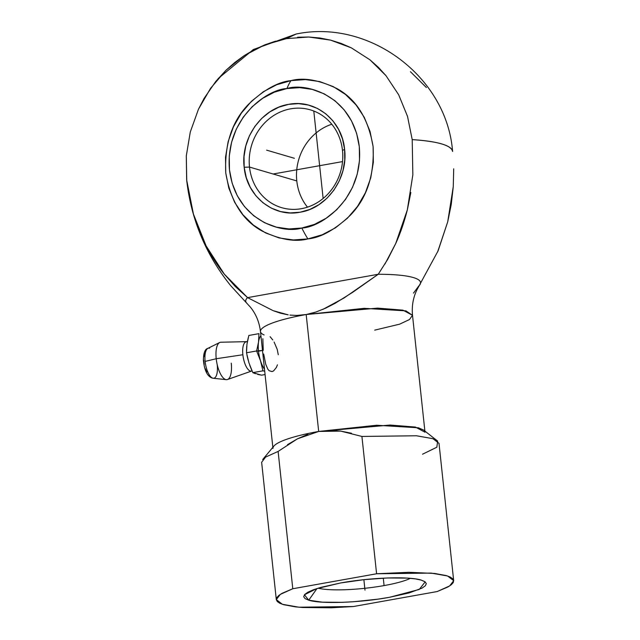 <?xml version="1.0" encoding="UTF-8"?>
<svg xmlns="http://www.w3.org/2000/svg" width="640" height="640" viewBox="0 0 640 640"><rect width="100%" height="100%" fill="white"/><g stroke="black" fill="none" stroke-linecap="round" stroke-linejoin="round"><path stroke-width="0.96" d="M413.488 293.104L418.656 286.12A87.912 15 173.9 0 0 419.928 284.656A87.912 15 173.9 0 0 378.24 274.272L247.584 297.624L224.32 274.16L206.104 245.888L193.424 214.072L186.656 179.92L186.296 155.896L190.288 132.016L198.472 109.2L210.544 88.336L226.024 70.224L244.32 55.552L264.736 44.88L286.48 38.624L296.104 34.04C368.96 18.768 446.48 76.328 452.552 150.888L452.616 151.464C451.352 145.328 437.88 141.384 412.208 139.608L407.512 116.36L398.664 94.776L385.992 75.688L378.376 67.32L370 59.84L351.304 47.832L341.16 43.424L330.616 40.128L319.768 37.984L308.728 37.016L297.6 37.232M290.968 80.624A95.512 35.936 79.9 0 0 286.928 88.552C267.64 89.144 224.84 118.12 229.472 169.888C235.872 221.344 283.144 234.216 301.832 228.016A95.512 35.936 79.9 0 0 307.888 238.912C295.192 242.256 279.896 239.608 261.992 230.984C242.64 220.432 230.56 201.08 225.752 172.936C224.48 144.152 232.048 121.288 248.456 104.352C263.88 89.768 278.056 81.856 290.968 80.624C303.664 77.28 318.968 79.92 336.872 88.552C356.216 99.104 368.296 118.448 373.104 146.6C374.384 175.384 366.816 198.24 350.4 215.184C334.976 229.768 320.808 237.68 307.888 238.912A95.512 35.936 -100.1 0 1 301.832 228.016L314.36 224.416L326.112 218.272L336.64 209.816L345.552 199.392L352.496 187.384L357.208 174.256L359.504 160.512L359.296 146.688L356.6 133.304L351.504 120.88L344.216 109.904L335.016 100.776L324.248 93.864L312.344 89.424L299.736 87.632L286.928 88.552L274.408 92.16L262.656 98.304L252.12 106.752L243.216 117.184L236.272 129.192L231.56 142.32L229.264 156.064L229.472 169.888L232.168 183.272L237.264 195.688L244.552 206.672L253.752 215.8L264.512 222.712L276.424 227.152L289.024 228.944L301.832 228.016C321.12 227.424 363.928 198.456 359.296 146.688C352.896 95.232 305.616 82.36 286.928 88.552A95.512 35.936 -100.1 0 1 290.968 80.624L276.76 84.712L263.424 91.688L251.464 101.28L241.352 113.112L233.472 126.744L228.128 141.648L225.52 157.24L225.752 172.936L228.816 188.12L234.6 202.216L242.872 214.68L253.312 225.04L265.528 232.888L279.048 237.92L293.352 239.96L307.888 238.912L322.096 234.816L335.44 227.848L347.392 218.256L357.504 206.416L365.392 192.784L370.736 177.888L373.344 162.296L373.104 146.6L370.04 131.416L364.264 117.312L355.992 104.848L345.544 94.496L333.328 86.648L319.808 81.608L305.504 79.576L290.968 80.624M209.584 348.216A15.28 5.752 79.9 0 0 207.32 348.728A15.28 5.752 79.9 0 0 205.12 361.408A15.28 5.752 79.9 0 0 212.784 378.16A4.208 3.832 106.3 0 1 212.136 378.032A4.208 3.832 -73.7 0 0 212.784 378.16A15.28 5.752 79.9 0 0 213.24 378.256L212.168 378.04C207.344 376.384 204.424 370.432 203.392 360.168C203.512 352.968 205.008 349.024 207.896 348.344A15.28 5.752 79.9 0 0 205.12 361.408L216.216 358.736L242.864 354.744A14.872 5.592 -100.1 0 1 246.48 341.8A14.872 5.592 -100.1 0 1 247.2 341.904M272.968 448.464A76.448 13.048 -6.1 0 1 318.68 431.448L306.184 314.528A76.448 13.048 173.9 0 0 260.472 331.544L272.848 447.328M258.528 342.088A18.968 7.136 -100.1 0 1 260.92 335.736A18.968 7.136 79.9 0 0 258.512 342.184A18.968 7.136 79.9 0 0 258.504 351.184L262.496 350.472L256.624 350.968L260.504 360.768L262.944 370.832L264.704 371.168L262.944 370.832L252.824 372.64L262.944 370.832L260.504 360.768A18.968 7.136 79.9 0 0 264.48 369.088A18.968 7.136 -100.1 0 1 260.536 360.888M274.096 342.016L277.208 349.344L278.28 354.744M270.096 336.696L272.792 339.96M263.24 350.336L262.848 338.72M260.464 360.656A18.968 7.136 -100.1 0 1 258.504 351.184A18.968 7.136 -100.1 0 1 258.512 342.184L256.624 350.968L260.504 360.768A18.968 7.136 79.9 0 1 258.504 351.184L256.624 350.968L246.496 352.776L256.624 350.968L258.512 342.184L258.976 333.656L248.848 335.464L258.976 333.656L258.512 342.184M340.552 582.976C370.32 577.512 408.88 576.136 421.248 580.096L425.168 581.888L419.264 589.448L389.44 597.32C359.672 602.784 321.112 604.16 308.744 600.2L304.44 594.784L316.512 588.704L340.552 582.976L363.936 579.672L387.48 577.968L407.608 578.112L415.392 578.888L421.248 580.096L424.936 581.688L426.32 583.6L425.344 585.776L422.056 588.112L409.104 592.928L389.44 597.32L378 599.144L354.072 601.696L342.504 602.328L322.384 602.176L308.744 600.2L316.968 588.56L308.744 600.2L305.056 598.608L303.672 596.688L304.64 594.52L307.936 592.184L313.416 589.768L320.88 587.368L340.552 582.976M384.08 585.584L383.28 578.152L384.08 585.584A50.968 8.696 -6.1 0 1 318.168 588.184A50.968 8.696 173.9 0 0 384.08 585.584A50.968 8.696 173.9 0 0 410.352 578.328A50.968 8.696 -6.1 0 1 384.08 585.584M307.48 207.144A50.968 46.416 106.3 0 1 296.792 180.936A50.968 46.416 -73.7 0 0 307.48 207.144M249.512 167.072A50.968 46.416 -73.7 0 0 301.336 208.696A50.968 46.416 -73.7 0 0 342.488 150.456L344.592 149.312C348.296 178.032 327.072 208.096 300.144 212.216C273.376 217.696 246.632 196.2 244.176 167.256L249.512 167.072L296.792 180.936L249.512 167.072A50.968 46.416 106.3 0 1 310.344 109.856A50.968 46.416 106.3 0 1 342.488 150.456A50.968 46.416 106.3 0 1 281.656 207.672A50.968 46.416 106.3 0 1 249.512 167.072L244.176 167.256C240.472 138.544 261.688 108.472 288.616 104.352C315.392 98.88 342.136 120.376 344.592 149.312L342.488 150.456A50.968 46.416 -73.7 0 0 290.664 108.824A50.968 46.416 -73.7 0 0 249.512 167.072M247.384 341.632L220.832 342.232A18.968 7.136 79.9 0 0 216.216 358.736A18.968 7.136 -100.1 0 1 219.648 342.52L207.896 348.344M204.888 353.84L203.984 356.504M203.744 360.272L204.2 364.56M205.288 368.72L206.84 372.112M213.472 378.264A15.28 5.752 79.9 0 0 217.24 364.968M231.256 363.152A18.968 7.136 -100.1 0 1 226.288 379.648A18.968 7.136 -100.1 0 1 216.216 358.736L205.12 361.408A15.28 5.752 79.9 0 0 212.784 378.16M331.792 124.24A50.968 46.416 -73.7 0 0 296.792 180.936A50.968 46.416 106.3 0 1 331.792 124.24M216.216 358.736A18.968 7.136 79.9 0 0 227.488 379.512L251.704 371.024A14.872 5.592 -100.1 0 1 250.312 371.04A14.872 5.592 -100.1 0 1 242.864 354.744L216.216 358.736M246.144 341.832A14.872 5.592 79.9 0 0 242.864 354.744A14.872 5.592 79.9 0 0 250.312 371.04M300.144 212.216L290.24 212.928L280.496 211.544L271.28 208.112L262.96 202.768L255.84 195.712L250.208 187.216L246.264 177.608L244.176 167.256L244.016 156.568L245.792 145.936L249.44 135.784L254.808 126.496L261.696 118.432L269.848 111.896L278.936 107.144L288.616 104.352L298.528 103.64L308.272 105.024L317.48 108.456L325.808 113.808L332.928 120.864L338.56 129.36L342.504 138.968L344.592 149.312L344.752 160.008L342.976 170.632L339.328 180.792L333.96 190.08L327.072 198.144L318.92 204.68L309.832 209.432L300.144 212.216M260.128 374.92L257.584 374.352M255.408 373.712L253.6 373.008M251.736 370.216L249.784 365.32M248.2 360.336L246.984 355.304M248.904 362.704A18.968 7.136 79.9 0 0 248.944 362.832L246.496 352.776L246.96 344.248L248.848 335.464M246.488 350.68L246.712 346.416M247.304 342.072L248.256 337.672M261.504 375.184L265.064 374.544L261.504 375.184L252.824 372.64L248.944 362.832M353.4 606.528L437.2 591.544L447.944 586.968L451.288 584.736L453.208 582.6L453.672 580.584L452.672 578.728L450.216 577.056L446.344 575.608L434.664 573.448L408.856 572.296L376.592 573.768L292.784 588.744L282.048 593.328L278.704 595.552L276.776 597.696L276.32 599.712L277.32 601.568L279.776 603.232L283.64 604.688L295.328 606.848L302.952 607.52L331.392 607.8L353.4 606.528L298.84 607.2L282.408 604.296L276.312 599.624L280.288 594.4L292.784 588.744L278.112 451.424L297.424 438.84L318.68 431.448L340.688 431.104L361.92 436.448L376.592 573.768L431.152 573.088L447.584 575.992L453.68 580.672L449.704 585.896L437.2 591.544L353.4 606.528M419.832 284.808A87.912 15 173.9 0 0 378.24 274.272L387.696 259.36L395.712 243.528C400.2 233.776 404.072 222.576 407.32 209.928L410.856 192.496M218.216 78.512L253.352 49.528L296.104 34.04L286.48 38.624L308.728 37.016L330.616 40.128L351.304 47.832L370 59.84L385.992 75.688L398.664 94.776L407.512 116.36L412.208 139.608L412.848 174.856L412.208 139.608A133.736 22.824 -6.1 0 1 452.616 151.464M437.608 251.992L447.728 221.776L453.256 186.704L451.264 204.344L447.728 221.776L438.096 250.84L417.128 289.456C413.192 297.288 411.648 305.896 412.512 315.296L409.48 319.52L399.672 324.16L374.712 330.136M453.68 580.672L439.008 443.344L432.904 438.672L416.472 435.768L361.92 436.448L376.592 573.768L292.784 588.744L278.112 451.424L265.608 457.08L261.64 462.304L276.304 599.624M412.848 174.856L407.32 209.928L395.712 243.528L384.968 264.008M275.496 41.184L264.736 44.88L254.312 49.688L244.32 55.552L234.864 62.416L226.024 70.224L215.768 81.44L204.048 98.472L198.472 109.2L190.288 132.016M186.296 155.896L186.752 180.792L193.424 214.072L199.048 230.344L206.104 245.888C211.888 256.92 217.96 266.344 224.32 274.16L235.36 286.584L247.584 297.624L378.24 274.272L352.752 292.264L334.976 303.392L325.6 308.176L315.92 312.024L306.192 314.528L364.152 308.328L405.936 310.872L412.512 315.296L402.888 310.144L377.6 308.12L306.184 314.528L318.68 431.448L376.64 425.248L418.424 427.792L423.616 430.088L437.384 440.864M453.256 186.704L453.704 168.816M426.4 87.544L410.408 71.688M422.528 454.224L436.824 447.232L437.664 441.112M351.448 433.232L340.688 431.104L329.712 430.416M289.96 315.096L296.824 315.44L306.176 314.528L298.384 315.392M246.648 303.064A87.912 15 173.9 0 1 247.584 297.624L273.16 310.672L280.344 313.152L288.192 314.864L273.16 310.672L247.584 297.624A87.912 15 173.9 0 0 246.904 303.32M378.24 274.272L344.008 298.008L322.8 309.416M314.976 312.336L306.192 314.528A76.448 13.048 -6.1 0 0 260.464 331.424A76.448 13.048 -6.1 0 0 264.104 334.944M277.432 364.832L276.384 367.432L273.616 370.88L272.088 371.576L269.136 370.712L267.84 369.184L265.744 364.312L263.688 354.016M274.024 445.92A76.448 13.048 -6.1 0 1 318.68 431.448L390.096 425.04L415.384 427.064L425.008 432.216M307.84 434.32L297.424 438.84L287.512 444.656M313.792 111.024L323.136 198.464M363.88 579.688L364.992 590.144M266.616 150.144L294.384 158.288M342.528 161.6L273.144 174M226.288 379.648L213.24 378.256M186.752 180.792C191.336 219.928 205.952 254.848 230.576 285.536L250.504 307.272C256.008 314.088 259.328 322.184 260.472 331.544M273.872 446.096L262.688 459.536M424.88 431.08L412.512 315.296"/></g></svg>
